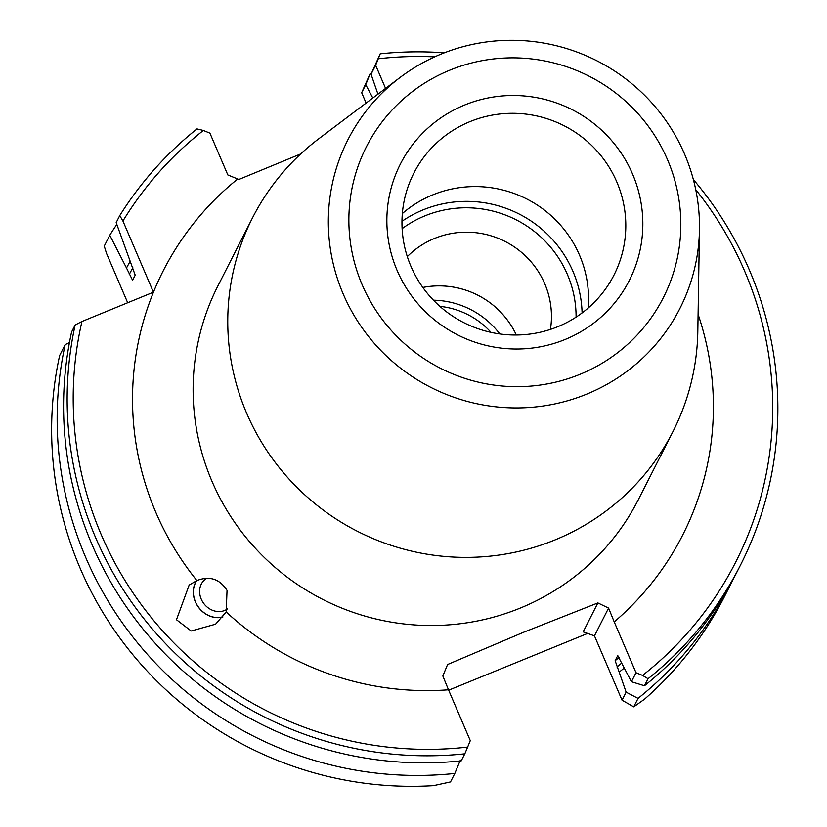 <?xml version="1.0" encoding="UTF-8"?>
<svg xmlns="http://www.w3.org/2000/svg" width="827" height="827" viewBox="0 0 827 827"><rect width="100%" height="100%" fill="white"/><g stroke="black" fill="none" stroke-linecap="round" stroke-linejoin="round"><path stroke-width="1.24" d="M698.091 314.343A291.404 286.711 -153 0 1 614.223 621.894L608.569 608.083L597.88 602.924L523.439 632.324L447.583 664.505L442.838 675.99L448.492 689.801A291.404 286.711 -153 0 1 226.185 611.949L227.043 590.426C219.755 578.931 209.696 575.633 196.867 580.554A291.404 286.711 -153 0 1 237.69 178.994L238.848 179.469L300.656 153.956M588.162 308.058A112.296 110.487 27 0 0 432.676 194.914A112.296 110.487 27 0 0 402.346 213.542M407.297 256.618A84.22 82.865 -153 0 1 434.557 238.434A84.22 82.865 -153 0 1 519.139 250.436A84.22 82.865 -153 0 1 550.431 329.415M557.822 326.686A112.296 110.487 -153 0 1 432.387 299.085A112.296 110.487 -153 0 1 413.789 173.256A112.296 110.487 -153 0 1 469.943 121.641A112.296 110.487 -153 0 1 595.388 149.253A112.296 110.487 -153 0 1 613.975 275.071A112.296 110.487 -153 0 1 557.822 326.686M586.767 394.107A186.199 183.201 27 0 0 699.477 229.482A186.199 183.201 27 0 0 441.049 54.117A186.199 183.201 27 0 0 400.278 77.314A186.199 183.201 27 0 0 353.894 315.139A186.199 183.201 27 0 0 586.767 394.107M699.477 229.482L697.812 331.389A235.819 232.015 -153 0 1 673.002 431.498A235.819 232.015 -153 0 1 555.082 539.886A235.819 232.015 -153 0 1 291.652 481.914A235.819 232.015 -153 0 1 252.607 217.687A235.819 232.015 -153 0 1 318.902 138.667L400.278 77.314M222.949 616.921A23.487 20.241 53 0 1 196.774 604.454A23.487 20.241 53 0 1 196.785 580.585M227.652 608.765A18.525 15.961 53 0 1 202.284 601.229A18.525 15.961 53 0 1 205.406 579.138A18.525 15.961 53 0 1 206.729 578.249M448.658 690.194L587.604 633.43M196.609 580.657A23.58 20.313 -127 0 0 196.681 604.506A23.58 20.313 -127 0 0 222.845 617.045M226.185 611.949L215.568 624.199L191.182 630.991L176.471 619.723L189.156 585.051L196.867 580.554M673.002 431.498L638.351 499.632A235.819 232.015 -153 0 1 520.431 608.01A235.819 232.015 -153 0 1 476.135 621.222A235.819 232.015 -153 0 1 215.227 488.519A235.819 232.015 -153 0 1 217.966 285.811L252.607 217.687M237.69 178.994L227.828 174.942L209.913 133.147L203.359 130.459A350.917 345.262 27 0 0 122.923 221.005L153.44 292.2L81.945 321.496A350.917 345.262 27 0 0 467.648 747.081L470.284 740.63L448.492 689.801M614.223 621.894L636.015 672.713L642.558 675.411A350.917 345.262 27 0 0 695.734 189.652M434.682 56.877A350.917 345.262 27 0 0 378.27 58.779L380.203 53.827A356.53 350.793 -153 0 1 444.295 52.825M385.568 88.396L375.644 65.24L378.27 58.779M377.991 94.299L371.065 74.244L375.644 65.24M372.812 98.02L365.751 84.685L361.668 92.707L366.113 103.075M608.569 608.083L594.458 635.839L622.038 700.19L626.122 692.168L638.051 698.381L633.751 706.837L622.038 700.19M624.189 668.04A325.476 320.235 -153 0 1 619.185 672.103L626.122 692.168M619.185 672.103L615.133 660.69L617.769 655.542M617.81 655.522A314.425 309.36 27 0 1 617.728 655.594L631.425 681.727L636.015 672.713M122.923 221.005L119.76 215.589A356.53 350.793 -153 0 1 196.971 128.909L203.359 130.459M135.225 275.091L134.17 277.169A314.425 309.36 27 0 0 132.609 280.291L135.204 275.184L116.183 222.618L119.76 215.589M132.609 280.291L126.5 267.989A325.476 320.235 -153 0 1 130.118 261.373M127.689 302.754L106.487 253.31L104.243 246.105L109.774 235.23L126.5 267.989M65.168 344.621L59.637 355.507A356.53 350.793 27 0 0 433.513 785.65L450.519 781.918L454.819 773.452A356.53 350.793 -153 0 1 65.168 344.621L69.437 342.605M75.154 324.99L71.587 332.02A356.53 350.793 -153 0 0 461.228 760.85L464.805 753.821A356.53 350.793 -153 0 1 75.154 324.99L81.945 321.496M594.458 635.839L583.159 631.869L597.88 602.924M467.648 747.081L464.805 753.821M371.065 74.244L380.203 53.827M693.336 179.49A356.53 350.793 -153 0 1 740.299 565.461A356.53 350.793 -153 0 1 648.037 678.74L644.46 685.769L631.425 681.727M648.037 678.74L642.558 675.411M460.391 760.075L454.819 773.452M361.668 92.707L370.217 73.469L365.751 84.685M633.751 706.837L644.543 699.177A356.53 350.793 27 0 0 724.783 595.978L730.313 585.092A356.53 350.793 -153 0 1 638.051 698.381M491.021 332.382A78.885 77.614 27 0 0 439.892 306.372M109.774 235.23A356.53 350.793 -153 0 1 116.824 224.406M370.217 73.469A356.53 350.793 -153 0 1 371.437 73.334M733.456 578.755A356.53 350.793 -153 0 1 730.313 585.092M740.299 565.461L736.723 572.491A356.53 350.793 -153 0 1 644.46 685.769M433.451 300.201A84.22 82.865 -153 0 1 499.808 333.953M422.845 287.465A84.22 82.865 -153 0 1 516.337 335.018A84.22 82.865 -153 0 0 422.835 287.455M401.963 221.316A114.539 112.699 -153 0 1 423.155 209.862A114.539 112.699 -153 0 1 582.094 312.937M402.118 228.645A108.926 107.169 -153 0 1 424.892 215.878A108.926 107.169 -153 0 1 576.088 317.134M449.681 70.223A166.537 163.86 -153 0 1 667.513 159.704A166.537 163.86 -153 0 1 580.016 374.311A166.537 163.86 -153 0 1 362.185 284.819A166.537 163.86 -153 0 1 449.681 70.223M464.609 105.029A128.412 126.335 -153 0 1 632.562 174.032A128.412 126.335 -153 0 1 565.099 339.494A128.412 126.335 -153 0 1 397.136 270.501A128.412 126.335 -153 0 1 464.609 105.029M616.973 666.934A320.039 314.88 27 0 0 621.749 663.016M132.827 267.7A320.039 314.88 27 0 0 129.26 274.44M615.133 660.69A314.425 309.36 27 0 0 619.185 657.341"/></g></svg>
